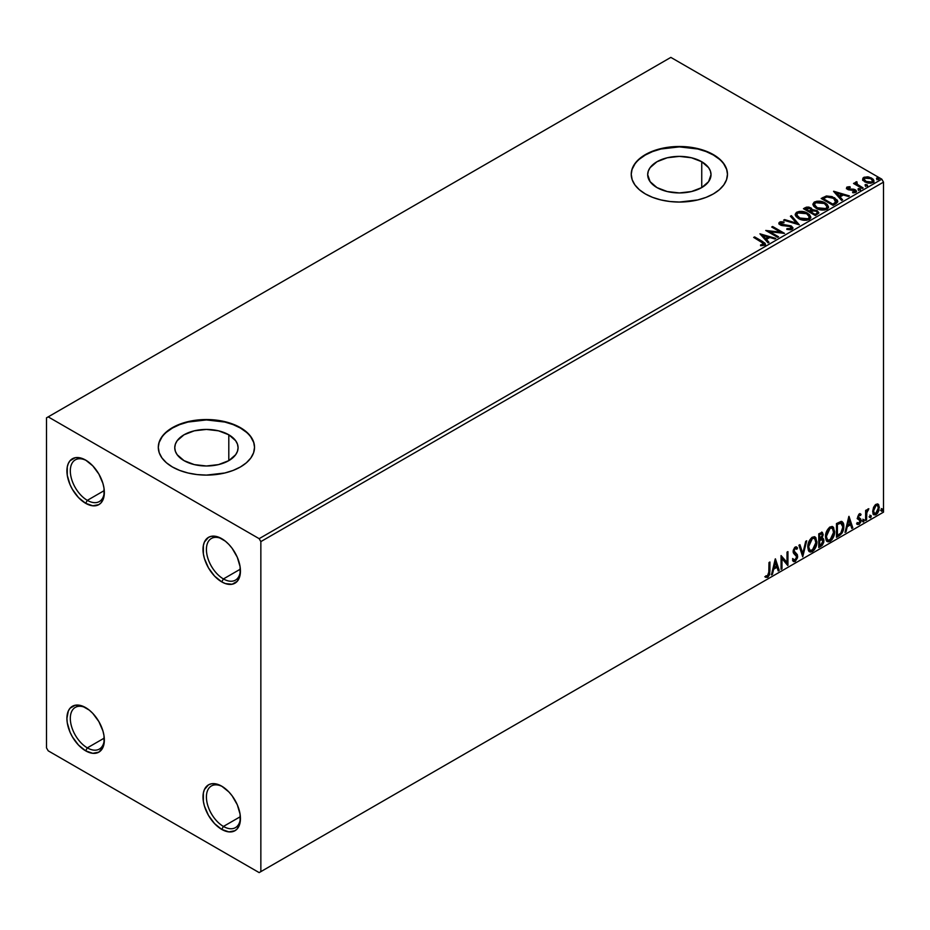 <?xml version="1.0" encoding="UTF-8"?>
<svg xmlns="http://www.w3.org/2000/svg" width="930" height="930" viewBox="0 0 930 930"><rect width="100%" height="100%" fill="white"/><g stroke="black" fill="none" stroke-linecap="round" stroke-linejoin="round"><path stroke-width="1.4" d="M223.433 578.937A24.064 13.892 -120 0 0 240.417 570.055A24.064 13.892 60 0 1 235.453 580.122A24.064 13.892 60 0 1 223.433 578.937L240.37 569.148L223.433 578.937A24.064 13.892 60 0 1 207.704 557.733A24.064 13.892 60 0 1 211.401 538.458A24.064 13.892 60 0 1 222.596 539.191A24.064 13.892 -120 0 0 206.425 549.944A24.064 13.892 -120 0 0 223.433 578.937L221.724 581.878L223.433 578.937M221.724 538.668L221.724 538.668A26.47 15.275 60 0 1 240.44 571.078A26.47 15.275 60 0 1 221.724 581.878L214.563 576.1L208.494 567.916L204.437 558.558L203.368 553.885L203.368 545.457L204.437 542.016L208.494 537.354L211.331 536.296L218.073 536.97L225.374 541.19L228.885 544.445L232.128 548.305L237.29 557.244L240.08 566.649L240.08 575.077L237.29 581.262L232.128 584.238L225.374 583.575L221.724 581.878A26.47 15.275 60 0 1 203.007 549.467A26.47 15.275 60 0 1 221.724 538.668L221.724 538.668M87.327 500.352A24.064 13.892 -120 0 0 104.323 491.482A24.064 13.892 60 0 1 99.359 501.549A24.064 13.892 60 0 1 87.327 500.352L104.265 490.575L87.327 500.352A24.064 13.892 60 0 1 71.61 479.159A24.064 13.892 60 0 1 75.295 459.873A24.064 13.892 60 0 1 86.502 460.617A24.064 13.892 -120 0 0 70.32 471.371A24.064 13.892 -120 0 0 87.327 500.352L85.63 503.304L87.327 500.352M85.63 460.083L85.63 460.083A26.47 15.275 60 0 1 104.346 492.505A26.47 15.275 60 0 1 85.63 503.304L78.469 497.527L72.401 489.331L70.064 484.716L67.274 475.311L67.274 466.883L68.343 463.442L70.064 460.71L75.237 457.723L78.469 457.595L85.63 460.083L92.791 465.872L98.859 474.056L102.916 483.402L103.986 488.076L103.986 496.504L101.184 502.688L98.859 504.618L92.791 505.792L85.63 503.304A26.47 15.275 60 0 1 66.914 470.894A26.47 15.275 60 0 1 85.63 460.083L85.63 460.083M87.327 747.871A24.064 13.892 -120 0 0 104.323 739.001A24.064 13.892 60 0 1 99.359 749.069A24.064 13.892 60 0 1 87.327 747.871L104.265 738.095L87.327 747.871A24.064 13.892 60 0 1 71.61 726.667A24.064 13.892 60 0 1 75.295 707.393A24.064 13.892 60 0 1 86.502 708.125A24.064 13.892 -120 0 0 70.32 718.89A24.064 13.892 -120 0 0 87.327 747.871L85.63 750.824L87.327 747.871M85.63 707.602L85.63 707.602A26.47 15.275 60 0 1 104.346 740.013A26.47 15.275 60 0 1 85.63 750.824L78.469 745.035L72.401 736.851L70.064 732.236L67.274 722.831L66.914 718.402L68.343 710.962L70.064 708.218L75.237 705.242L81.98 705.905L89.28 710.125L92.791 713.38L98.859 721.575L102.916 730.922L103.986 735.595L103.986 744.023L102.916 747.464L98.859 752.126L92.791 753.312L85.63 750.824A26.47 15.275 60 0 1 66.914 718.402A26.47 15.275 60 0 1 85.63 707.602L85.63 707.602M223.433 826.445A24.064 13.892 -120 0 0 240.417 817.575A24.064 13.892 60 0 1 235.453 827.642A24.064 13.892 60 0 1 223.433 826.445L240.37 816.668L223.433 826.445A24.064 13.892 60 0 1 207.704 805.252A24.064 13.892 60 0 1 211.401 785.966A24.064 13.892 60 0 1 222.596 786.699A24.064 13.892 -120 0 0 206.425 797.463A24.064 13.892 -120 0 0 223.433 826.445L221.724 829.397L223.433 826.445M221.724 786.176L221.724 786.176A26.47 15.275 60 0 1 240.44 818.586A26.47 15.275 60 0 1 221.724 829.397L214.563 823.62L208.494 815.424L204.437 806.077L203.368 801.404L203.368 792.976L204.437 789.535L208.494 784.862L211.331 783.816L214.563 783.688L221.724 786.176L228.885 791.953L232.128 795.824L237.29 804.764L240.08 814.169L240.08 822.597L237.29 828.769L234.953 830.711L228.885 831.885L221.724 829.397A26.47 15.275 60 0 1 203.007 796.987A26.47 15.275 60 0 1 221.724 786.176L221.724 786.176M701.743 161.739L701.743 187.593L691.467 191.545L679.353 192.94L667.24 191.545L656.964 187.593A31.666 18.275 180 0 1 647.687 174.666A31.666 18.275 180 0 1 667.24 157.775A31.666 18.275 180 0 1 701.743 161.739L708.602 167.667L710.404 171.097L711.02 174.666L708.602 181.652L701.743 187.593L701.743 161.739A31.666 18.275 180 0 1 711.02 174.666A31.666 18.275 180 0 1 691.467 191.545A31.666 18.275 180 0 1 656.964 187.593L650.105 181.652L647.687 174.666L648.303 171.097L650.105 167.667L656.964 161.739L667.24 157.775L679.353 156.38L691.467 157.775L701.743 161.739M228.803 434.787L228.803 460.641L218.527 464.605L206.414 465.988L194.3 464.605L184.024 460.641A31.666 18.275 180 0 1 174.759 447.714A31.666 18.275 180 0 1 194.3 430.823A31.666 18.275 180 0 1 228.803 434.787L235.662 440.715L237.464 444.145L238.08 447.714L237.464 451.283L235.662 454.712L228.803 460.641L228.803 434.787A31.666 18.275 180 0 1 238.08 447.714A31.666 18.275 180 0 1 218.527 464.605A31.666 18.275 180 0 1 184.024 460.641L177.165 454.712L175.363 451.283L174.759 447.714L175.363 444.145L177.165 440.715L184.024 434.787L194.3 430.823L206.414 429.428L218.527 430.823L228.803 434.787M254.529 447.516A48.116 27.784 0 0 0 240.44 428.067L240.44 427.672A48.116 27.784 180 0 1 254.529 447.318A48.116 27.784 180 0 1 224.828 472.986A48.116 27.784 180 0 1 172.387 466.965L179.688 470.417L188 472.986L197.032 474.567L206.414 475.102L224.828 472.986L233.151 470.417L240.44 466.965L246.427 462.756L250.868 457.944L253.611 452.736L254.529 447.318L253.611 441.901L250.868 436.682L246.427 431.88L240.44 427.672L233.151 424.22L224.828 421.65L206.414 419.535L188 421.65L179.688 424.22L172.387 427.672L166.412 431.88L161.959 436.682L159.216 441.901L158.298 447.318L159.216 452.736L161.959 457.944L166.412 462.756L172.387 466.965A48.116 27.784 180 0 1 158.298 447.318A48.116 27.784 180 0 1 188 421.65A48.116 27.784 180 0 1 240.44 427.672L240.44 428.067A48.116 27.784 0 0 0 188.162 422.011A48.116 27.784 0 0 0 158.298 447.516M727.469 174.468A48.116 27.784 0 0 0 713.38 155.019L713.38 154.624A48.116 27.784 180 0 1 727.469 174.27A48.116 27.784 180 0 1 697.767 199.938A48.116 27.784 180 0 1 645.327 193.917L652.616 197.369L660.939 199.938L669.972 201.519L679.353 202.054L697.767 199.938L706.091 197.369L713.38 193.917L719.367 189.708L723.807 184.896L726.551 179.688L727.469 174.27L726.551 168.853L723.807 163.633L719.367 158.832L713.38 154.624L706.091 151.172L697.767 148.602L679.353 146.487L660.939 148.602L652.616 151.172L645.327 154.624L639.34 158.832L634.899 163.633L632.156 168.853L631.238 174.27L632.156 179.688L634.899 184.896L639.34 189.708L645.327 193.917A48.116 27.784 180 0 1 631.238 174.27A48.116 27.784 180 0 1 660.939 148.602A48.116 27.784 180 0 1 713.38 154.624L713.38 155.019A48.116 27.784 0 0 0 661.102 148.963A48.116 27.784 0 0 0 631.238 174.468M46.5 417.849L46.5 747.871L48.197 750.824L259.156 872.607L883.5 512.151L260.853 871.631L260.853 541.609L883.5 182.129L883.5 512.151L883.5 182.129L881.803 179.176L259.156 538.668L48.197 416.873L670.844 57.393L881.803 179.176L670.844 57.393L46.5 417.849L46.5 747.871L48.197 750.824L259.156 872.607L260.853 871.631L260.853 541.609L259.156 538.668L48.197 416.873L46.5 417.849M862.738 179.664L864.54 181.71L867.655 183.012L870.887 183.222L873.444 182.106L873.782 180.257L872.991 179.083L868.771 176.991L864.156 177.2L862.889 178.165L862.738 179.664L864.935 181.955L872.77 182.606L873.933 180.978L871.643 178.083L867.667 176.805L863.761 177.409L862.621 179.827M862.238 188.511L863.156 187.988L856.937 184.059L856.879 181.722L855.484 182.338L855.728 183.698L854.449 182.954L853.531 183.489L862.238 188.511L863.156 187.988L857.379 184.489L856.879 181.722L855.891 181.955L855.728 183.698L854.449 182.954L853.531 183.489L862.238 188.511M853.728 192.835L854.705 191.801L852.531 191.999L852.81 192.766L855.879 192.359L856.553 191.394L855.298 189.79L855.298 190.58L853.647 189.976L855.298 190.58L855.298 189.79L853.647 189.185L853.647 189.976L851.264 189.941L853.647 189.976L853.647 189.185L849.904 189.987L851.264 189.941L851.264 189.15L849.45 189.162L848.916 189.825L849.45 189.162L848.439 188.837L848.439 189.615L848.16 187.651L850.253 187.5L850.043 186.756L850.043 187.476L850.043 186.756L846.684 187.325L846.625 188.581L848.323 189.743L854.844 190.673L854.705 191.801L852.531 191.999L852.81 192.766L856.077 192.219L856.053 190.359L853.647 189.185L848.66 188.941L847.986 187.779L850.253 187.5L849.253 186.709L847.032 187.058L847.032 187.848L848.59 187.488M835.838 203.751L837.721 201.938L837.407 200.252L832.036 196.59L826.514 195.986L821.167 198.474L833.071 205.344L837.779 201.461L834.594 197.765L826.235 196.044L821.167 198.474L833.071 205.344L835.838 203.751M812.25 210.157L810.832 207.843L810.832 208.634L807.6 207.762L805.136 208.506L810.832 208.634L810.832 207.843L805.136 207.727L804.136 209.087L805.136 207.727L803.45 208.692L815.366 215.574L818.784 213.109L817.179 210.622L812.25 209.948L811.483 208.297L808.798 207.088L806.426 207.157L803.45 208.692L815.366 215.574L818.842 212.738L817.179 210.622L812.285 209.645L812.285 210.424M799.335 224.828L791.395 215.655L790.395 216.237L796.533 223.119L784.606 219.585L783.606 220.154L799.335 224.828L791.395 215.655L790.395 216.237L796.533 223.119L784.606 219.585L783.606 220.154L799.335 224.828M778.573 236.813L769.715 231.698L784.525 233.372L772.621 226.502L771.702 227.036L780.584 232.163L765.75 230.466L777.654 237.348L778.573 236.813L769.715 231.698L784.525 233.372L772.621 226.502L771.702 227.036L780.584 232.163L765.75 230.466L777.654 237.348L778.573 236.813M761.612 242.009L763.797 244.032L760.566 244.916L761.007 245.718L764.797 245.113L765.041 243.207L754.602 236.906L753.684 237.429L761.612 242.009L763.402 244.509L760.566 244.916L761.007 245.718L764.634 245.206L765.448 244.113L762.647 241.544L754.602 236.906L753.684 237.429L761.612 242.009M759.938 233.814L768.04 242.893L769.029 242.323L766.436 239.405L769.784 237.476L774.83 238.975L775.818 238.406L759.938 233.814L768.04 242.893L769.029 242.323L766.436 239.405L769.784 237.476L774.83 238.975L775.818 238.406L759.938 233.814M792.081 229.361L792.871 227.652L791.093 225.897L780.677 224.025L780.712 222.898L783.955 222.77L783.944 221.933L780.596 221.758L778.968 222.781L779.445 224.304L781.328 225.409L790.442 226.571L791.116 228.466L786.943 228.629L786.803 229.408L790.895 229.78L792.953 228.117L791.372 226.048L781.142 224.374L780.84 222.816L783.967 222.77L783.944 221.933L779.631 222.096L778.875 223.212L780.282 224.932L790.442 226.571L790.802 228.699L786.943 228.629L786.803 229.408L792.081 229.361M798.475 218.515L802.206 219.968L806.647 220.259L809.774 219.108L810.786 217.05L809.449 214.563L806.438 212.598L799.323 211.412L796.417 212.412L795.208 214.284L795.999 216.469L798.475 218.515C801.823 220.491 805.415 220.805 809.274 219.445L810.786 217.248L807.577 213.191C804.194 211.168 800.567 210.854 796.685 212.261L795.208 214.47L798.475 218.515M816.18 208.285L819.911 209.738L824.364 210.041L827.479 208.89L828.49 206.82L827.154 204.333L824.724 202.659L817.028 201.182L814.134 202.194L812.925 204.065L813.715 206.251L816.18 208.285C819.528 210.273 823.131 210.575 826.979 209.215L828.502 207.018L825.282 202.961C821.911 200.95 818.272 200.636 814.389 202.031L812.913 204.24L816.18 208.285M833.536 191.336L841.627 200.415L842.627 199.834L840.023 196.928L843.371 194.998L848.416 196.486L849.415 195.916L833.687 191.243L841.627 200.415L842.627 199.834L840.023 196.928L843.371 194.998L848.416 196.486L849.415 195.916L833.536 191.336M858.495 189.697L860.483 189.313L858.692 188.546L858.03 188.93L858.495 189.697L860.25 189.836L860.018 188.825L858.262 188.685L858.495 189.697L858.262 188.685M865.516 185.651L867.504 185.256L865.714 184.5L865.051 184.872L865.516 185.651L867.272 185.779L867.039 184.768L865.284 184.628L865.516 185.651L865.284 184.628M876.967 179.037L878.955 178.641L877.164 177.886L876.502 178.269L876.967 179.037L878.722 179.165L878.49 178.153L876.734 178.025L876.967 179.037L876.734 178.025M877.653 503.955L878.49 504.502L876.025 504.281L873.549 507.362L872.852 513.104L873.479 514.383L875.63 514.871L877.502 513.348L878.931 510.442L878.699 504.781L877.443 503.909L875.281 504.816L873.549 507.362L872.665 511.442L874.026 514.871L876.025 514.674L879.373 507.571L878.013 504.107M865.632 520.498L866.551 519.963L866.841 512.291L868.69 508.722L866.551 511.395L866.551 509.919L865.632 510.442L865.632 520.498L866.551 519.963L866.702 513.058L868.841 508.768L866.551 511.395L866.551 509.919L865.632 510.442L865.632 520.498M860.215 513.802L861.052 514.348L858.89 514.22L857.541 517.58L858.053 519.231L859.925 520.161L860.076 521.602L857.239 524.16L859.122 524.427L860.796 522.044L860.762 519.033L858.46 516.999L859.146 515.29L860.517 515.522L861.052 514.348L859.285 513.941L857.541 517.58L857.844 518.963L860.145 520.998L859.018 523.253L857.762 522.927L857.646 524.532L856.96 524.136M839.244 535.738L842.15 532.937L843.684 528.275L843.405 523.427L841.476 521.416L836.477 523.578L836.477 537.331L839.244 535.738L838.558 535.343L836.477 536.552L839.244 535.738C842.417 533.402 843.94 530.286 843.801 526.403C843.94 523.497 843.045 521.835 841.115 521.404L836.477 523.578L836.477 537.331L839.244 535.738M818.772 547.561L822.341 545.189L823.794 542.155L823.678 539.121L822.074 538.226L823.19 534.657L822.108 532.332L818.772 533.808L818.772 547.561L821.144 546.177L823.957 540.656L822.074 538.226L823.19 534.657L822.376 532.448L818.772 533.808L818.772 547.561M802.741 556.814L806.705 540.772L805.706 541.341L802.811 553.443L799.916 544.689L798.917 545.259L802.741 556.814L806.705 540.772L805.706 541.341L802.811 553.443L799.916 544.689L798.917 545.259L802.741 556.814M781.967 568.8L781.967 558.57L787.931 565.359L787.931 551.606L787.013 552.141L787.013 562.394L781.061 555.582L781.061 569.334L781.967 568.8L781.061 568.544L781.967 568.8L781.967 558.57L787.722 565.487L787.931 551.606L787.013 552.141L787.013 562.394L781.061 555.582L781.061 569.334L781.967 568.8M765.483 577.088L767.738 577.379L767.052 576.984L768.843 574.601L769.226 570.904L767.052 576.984L767.738 577.379L769.912 571.299L769.226 570.904L769.226 562.406L769.226 570.904L769.912 571.299L769.912 562.011L768.994 562.545L768.738 574.542L767.727 575.972L765.948 575.763L765.483 577.088L767.738 577.379L769.68 574.484L769.912 562.011L768.994 562.545L768.994 571.694L767.727 575.972L765.948 575.763L765.936 577.402M775.26 558.93L771.435 574.88L772.435 574.31L773.655 569.195L777.003 567.265L778.224 570.962L779.224 570.381L775.411 558.837L771.435 574.88L772.435 574.31L773.655 569.195L777.003 567.265L778.224 570.962L779.224 570.381L775.26 558.93M796.15 548.898L794.557 548.061L796.824 549.293L797.545 548.037L796.592 546.945L795.243 547.038L793.116 551.467L793.592 553.292L796.778 556.861L795.115 560.151L793.255 558.942L792.511 560.069L793.639 561.639L795.185 561.522L797.545 557.733L797.359 554.675L794.034 550.886L794.964 548.642L796.022 548.375L796.824 549.293L797.545 548.037L796.022 546.794L794.697 547.445L793.244 550.293L793.232 552.49L796.324 555.466L796.778 557.105L795.115 560.151L793.255 558.942L792.511 560.069L793.058 561.081L795.185 561.522L793.313 561.383M807.775 547.084L808.379 550.351L810.344 552.083L812.367 551.606L814.389 549.723L816.877 543.004L815.831 537.61L814.343 536.691L811.762 537.54L808.31 543.318L807.775 547.084L809.658 551.827L812.367 551.606C815.471 548.921 816.993 545.631 816.935 541.737L815.052 536.947L812.297 537.191C809.216 539.9 807.705 543.201 807.775 547.084M825.48 536.866L826.084 540.121L828.06 541.853L830.083 541.376L832.106 539.505L834.582 532.774L833.547 527.391L832.059 526.461L829.467 527.322L826.014 533.088L825.48 536.866L827.363 541.597L830.083 541.376C833.175 538.691 834.698 535.401 834.64 531.507L832.769 526.717L830.002 526.961C826.921 529.682 825.422 532.983 825.48 536.866M848.846 516.441L845.021 532.39L846.021 531.821L847.242 526.706L850.59 524.776L851.81 528.473L852.81 527.903L848.997 516.348L845.021 532.39L846.021 531.821L847.242 526.706L850.59 524.776L851.81 528.473L852.81 527.903L848.846 516.441M862.738 521.207L863.168 521.986L863.831 521.602L864.075 519.672L862.784 520.777L863.505 521.904L864.261 520.323L863.505 519.614L862.738 521.207L863.505 521.904M869.759 517.15L870.852 517.557L871.096 515.615L869.806 516.731L870.527 517.847L871.282 516.266L870.527 515.557L869.759 517.15L870.527 517.847M881.21 510.535L881.64 511.326L882.303 510.942L882.547 509.001L881.256 510.117L881.977 511.244L882.733 509.652L881.977 508.954L881.21 510.535L881.977 511.244M726.551 169.237L723.807 164.029M719.367 159.228L713.38 155.019L706.091 151.567L697.767 148.998L679.353 146.882L660.939 148.998L652.616 151.567L645.327 155.019L639.34 159.228M634.899 164.029L632.156 169.237M253.611 442.296L250.868 437.077M246.427 432.276L240.44 428.067L233.151 424.615L224.828 422.046L206.414 419.93L188 422.046L179.688 424.615L172.387 428.067L166.412 432.276M161.959 437.077L159.216 442.296M765.262 577.007L767.052 576.984L764.797 576.693M775.097 559.569L779.224 570.381L778.003 570.299L778.538 569.997L775.097 559.569M776.317 566.87L777.003 567.265L776.317 566.87L772.981 568.8L773.655 569.195L772.981 568.8L771.749 573.915L772.435 574.31L771.656 573.973L772.981 568.8L776.317 566.87M774.644 561.813L773.365 567.161L774.051 567.556L773.365 567.161L774.644 561.813L776.608 566.079L774.051 567.556L775.329 562.197L774.644 561.813M781.061 555.663L787.013 562.394L781.061 555.663M787.245 552.001L787.245 564.917L787.245 552.001M787.338 565.022L787.931 565.359L787.338 565.022M781.293 558.174L781.967 558.57L781.293 558.174L781.293 568.404L781.293 558.174M795.115 560.151L793.836 559.907M792.569 558.546L794.441 559.755M796.859 547.642L796.313 548.607L796.859 547.642M795.231 548.456L794.557 548.061L793.348 550.49L794.034 550.886L795.231 548.456L794.557 548.061L795.336 547.979M794.592 552.339L793.348 550.49L794.592 552.339M797.696 556.349L795.034 552.664L797.696 556.349L797.022 555.954L794.499 561.127L795.185 561.522L797.696 556.349M793.139 561.325L795.58 560.162L796.975 556.628L796.429 553.85L793.383 550.955L794.557 548.061M793.755 559.895L792.871 559.128M799.451 544.957L802.811 553.443L799.451 544.957M805.81 541.283L802.358 555.687L805.81 541.283M814.715 536.784L816.249 541.341C816.308 545.236 814.785 548.526 811.692 551.211L809.333 551.595M808.856 551.351L812.227 550.862L815.168 546.689L816.249 541.341L815.157 537.226M816.005 539.016L815.657 538.028M810.042 550.176L808.205 548.003L808.472 542.969L810.809 538.83L813.936 538.098M814.203 538.296L811.658 538.179L814.529 538.447L816.017 542.26L812.332 550.211L810.204 550.374L808.007 546.166L809.867 550.13M808.693 546.549L812.332 538.575L811.658 538.179L808.007 546.166L808.693 546.549L810.716 540.121L812.762 538.365L814.785 538.61L815.97 543.283L813.971 548.688L810.728 550.572L809.565 549.816L808.693 546.549M821.992 532.32L823.19 534.657L822.515 534.262L822.004 536.726M821.423 533.843L819.005 534.297L821.818 533.901L822.271 535.494L821.399 537.842L822.074 538.226L819.005 538.702L819.005 534.297L821.202 533.553M823.085 538.4L822.074 538.226M822.701 538.261L823.957 540.656L823.283 540.26L820.469 545.794L821.144 546.177L818.772 546.77L822.573 543.341L823.283 540.26L822.608 538.168M821.899 536.959L822.515 534.262L821.841 532.158M822.027 539.528L819.005 540.109L821.609 539.563L823.038 541.19L820.725 545.015L819.005 545.224L819.005 540.109L821.085 539.144L822.155 539.749M822.283 535.215L819.679 539.098L819.679 534.692L819.005 534.297L819.005 538.702L819.679 539.098L819.679 534.692L821.667 533.855L822.283 535.215M821.609 539.563L822.841 540.144L822.841 542.469L819.679 545.619L819.679 540.504L819.005 540.109L819.005 545.224L819.679 545.619L819.679 540.504L822.411 539.656L821.736 539.26M832.42 526.554L833.966 531.111C834.024 535.006 832.501 538.296 829.397 540.981L827.037 541.365M826.561 541.132L829.932 540.632L832.873 536.471L833.966 531.111L832.862 526.996M833.71 528.786L833.361 527.81M827.758 539.958L825.921 537.773L826.363 532.181L828.932 528.252L831.641 527.88M831.908 528.077L829.362 527.961L832.245 528.217L833.733 532.03L830.048 539.981L827.909 540.144L825.724 535.936L827.584 539.912M826.398 536.331L830.048 528.356L829.362 527.961L825.724 535.936L826.398 536.331L828.432 529.891L830.478 528.147L832.49 528.38L833.675 533.064L831.676 538.47L828.432 540.353L827.27 539.586L826.398 536.331M842.138 521.649L841.115 521.404M841.79 521.486L843.126 526.008C843.266 529.891 841.743 533.006 838.558 535.343L841.069 533.169L842.766 529.205L842.999 524.171L841.72 521.439M841.22 523.02L842.778 525.438L842.464 530.007L840.825 533.064L837.395 535.389L837.395 524.462L841.22 523.02L839.953 522.59L840.627 522.974L836.709 524.067L840.627 522.974L842.894 526.926L840.825 533.064L837.395 535.389L836.709 534.994L837.395 535.389L837.395 524.462L836.709 524.067L836.709 534.994L836.709 524.067L841.034 522.858M840.627 522.974L841.58 523.172L840.906 522.776M848.683 517.092L852.81 527.903L851.601 527.822L852.136 527.508L848.683 517.092M849.915 524.38L850.59 524.776L849.915 524.38L846.567 526.31L847.242 526.706L846.567 526.31L845.347 531.425L846.021 531.821L845.242 531.483L846.567 526.31L849.915 524.38M848.241 519.324L846.963 524.683L847.637 525.066L846.963 524.683L848.241 519.324L850.206 523.59L847.637 525.066L848.916 519.719L848.241 519.324M859.727 514.999L860.517 515.522L861.052 514.348L859.878 513.546M861.052 514.348L860.378 513.953L859.89 515.022L860.204 513.79M859.843 515.127L858.669 514.743L857.786 516.603L858.46 516.999L859.343 515.139L860.517 515.522M859.343 515.139L858.669 514.743L859.355 514.72M858.681 517.789L860.762 519.033L858.681 517.789L860.762 519.033L860.076 518.638L860.378 520.021L861.052 520.416L860.762 519.033M857.239 524.16L859.122 524.427L861.052 520.416L860.378 520.021L858.448 524.043L859.122 524.427L856.565 523.764M859.018 523.253L857.762 522.927M857.088 522.532L858.344 522.869M857.844 518.963L859.925 520.161M857.948 519.184L857.158 518.568M858.262 519.3L859.041 519.591M856.902 524.101L858.448 524.043L859.622 522.776L860.355 520.544L859.843 518.359M857.995 517.394L858.669 514.743M862.819 519.219L863.505 519.614M864.261 520.323L863.586 519.928L862.819 521.509L862.052 520.812M862.738 521.556L863.54 519.556M865.877 510.314L866.551 511.395L865.877 510.314M867.19 509.838L867.981 508.943L868.411 510.082L867.248 509.791M866.342 511.279L865.877 519.579L866.551 519.963L865.632 519.707L866.4 511.116M869.841 515.162L870.527 515.557M871.282 516.266L870.608 515.871L869.841 517.464L869.073 516.755M869.759 517.499L870.561 515.499M878.49 504.502L879.373 507.571L878.699 507.175L875.339 514.29L876.025 514.674L873.7 514.627M873.165 514.36L875.723 514.034L877.885 511.058L878.687 506.711L877.583 503.897M877.048 505.281L875.339 505.118L877.397 505.42L878.466 508.106L876.014 513.441L874.572 513.546L872.898 510.535L873.63 512.953L872.898 510.535L873.63 507.245L875.188 505.211L876.862 505.118M873.572 510.919L876.014 505.513L875.339 505.118L872.898 510.535L873.572 510.919L874.921 506.559L876.165 505.432L877.536 505.513L878.455 508.443L877.106 512.418L874.491 513.5L873.572 510.919M881.291 508.559L881.977 508.954M882.733 509.652L882.059 509.256L881.291 510.849L880.524 510.14M881.21 510.884L882.012 508.884M776.608 566.079L774.051 567.556L775.329 562.197L776.608 566.079M850.206 523.59L847.637 525.066L848.916 519.719L850.206 523.59M259.156 538.668L881.803 179.176L883.5 182.129L260.853 541.609L259.156 538.668M260.853 871.631L883.5 512.151L260.853 871.631M765.437 244.73L754.37 237.824L754.602 236.906L754.602 237.685L762.647 242.335L762.647 241.544L765.367 244.497M763.797 244.602L760.566 245.706L762.635 245.543L762.635 244.764L762.635 245.543L763.402 245.299L763.681 244.288M763.809 244.695L763.809 243.904L763.402 244.509M760.728 234.709L774.923 238.917L760.728 234.709M766.436 240.196L768.575 242.591L766.436 240.196M762.891 236.22L765.611 239.266L768.168 237.789L768.168 236.999L768.168 237.789L765.611 239.266L762.891 235.43L768.168 236.999L765.611 238.475L762.891 235.43L762.891 236.22M767.18 231.291L780.584 232.942L780.584 232.163L780.584 232.942L767.18 231.291M772.377 227.42L772.621 226.502L772.621 227.292L783.118 233.349L772.377 227.42M769.715 232.488L769.715 231.698L769.715 232.488L777.887 237.208L769.715 232.488M791.407 228.687L789.907 229.745L786.943 229.419L786.943 228.629L786.943 229.419L790.802 229.478L791.314 228.187M791.407 228.594L791.407 227.815L790.802 228.699M778.956 223.607L779.631 222.096L779.631 222.886L783.944 222.77M783.967 222.77L783.944 221.933L783.944 222.723L780.596 222.549L778.875 223.967M780.526 223.839L780.84 222.816M780.84 223.595L781.142 225.165L781.142 224.374L781.142 225.165L783.234 225.734L783.234 224.944L783.234 225.734L785.559 225.757L785.559 224.979L785.559 225.757L791.372 226.839L791.372 226.048L792.895 228.489M792.871 228.443L790.128 226.292L782.374 225.618L780.456 223.967M784.502 220.422L784.606 219.585L784.606 220.364L796.533 223.909L796.533 223.119L796.533 223.909L784.502 220.422M790.86 216.76L791.395 215.655L798.696 224.642L791.395 216.446L790.86 216.76M795.243 214.877L796.685 213.04C800.567 211.645 804.194 211.959 807.577 213.97L810.751 217.632M810.786 217.829L808.588 214.632L803.811 212.493L797.894 212.505L795.208 215.074M809.251 217.806L807.054 219.957L802.358 219.933L798.568 218.236L796.766 215.388M796.801 215.156L799.382 218.759L799.382 217.98L799.382 218.759L808.019 219.538L808.019 218.759L799.382 217.98L796.766 214.737L797.94 212.935L806.659 213.714L809.263 216.888L808.019 219.538L809.216 217.294M812.25 209.948L812.25 210.738L817.179 211.412L817.179 210.622L818.784 213.109M818.795 213.144L816.121 210.924L812.25 210.738M817.296 212.482L817.203 213.621L815.064 215.121L810.635 212.563L810.635 211.784L812.692 210.75L816.261 211.156L817.296 212.482L816.11 214.516L817.296 213.261L815.064 214.342L815.064 215.121L816.11 213.737L815.064 214.342L810.635 211.784L810.635 212.563L815.064 215.121L815.064 214.342L810.635 211.784L814.587 210.61L816.668 211.436L817.203 212.831M810.902 210.738L810.286 211.343M809.879 211.587L809.879 210.808L809.414 211.866L805.589 209.657L805.589 208.878L809.937 208.39L810.972 209.657L809.879 211.587L810.855 210.029M809.414 211.075L805.589 208.878L805.589 209.657L809.414 211.866L809.414 211.075L805.589 208.878L807.775 207.89L809.937 208.39L810.972 209.61L809.414 211.075M812.948 204.647L814.389 202.821C818.272 201.415 821.911 201.729 825.282 203.751L828.467 207.402M828.49 207.611L826.293 204.402L821.527 202.263L815.598 202.287L812.925 204.844M826.968 207.588L824.759 209.727L820.074 209.715L816.273 208.018L814.482 205.158M814.517 204.926L817.086 208.541L817.086 207.75L817.086 208.541L825.724 209.32L825.724 208.529L817.086 207.75L814.471 204.507L815.657 202.717L824.364 203.496L826.968 206.669L825.724 209.32L826.933 207.065M837.616 201.45L834.594 198.555L829.688 196.788L825.759 196.939L821.841 198.869L822.969 197.427L822.969 198.218L826.235 196.823L826.235 196.044L826.235 196.823L834.594 198.555L834.594 197.765L837.744 201.857M836.163 201.88L832.769 204.902L823.306 199.439L832.769 204.902L832.769 204.112L823.306 198.648L823.306 199.439L823.306 198.648L826.875 196.974L833.675 198.288L835.896 202.74L836.105 201.531L833.757 203.542L833.757 204.333L835.896 202.74L835.896 201.95L832.769 204.902L833.757 203.542L832.769 204.112L823.306 198.648L826.875 196.974L830.583 197.044L835.256 199.439L835.896 201.95M834.326 192.219L848.509 196.439L834.326 192.219M840.023 197.706L842.162 200.101L840.023 197.706M836.477 193.731L839.197 196.776L841.755 195.3L841.755 194.51L841.755 195.3L839.197 196.776L836.477 192.952L841.755 194.51L839.197 195.998L836.477 192.952L836.477 193.731M848.439 188.837L848.16 187.651M849.253 187.488L846.474 188.406L847.032 187.058L847.567 189.383L854.426 190.348L854.705 192.591L854.426 191.138L854.705 192.591L853.67 192.835M854.426 190.348L854.705 191.801M847.032 187.058L846.405 188.732M855.065 191.836L854.705 192.591M848.439 189.615L847.986 188.569M858.495 190.487L858.262 189.476L860.018 189.604L860.018 188.825L860.25 190.615M860.25 189.836L860.018 188.825M860.32 189.825L858.192 189.522M854.217 183.884L854.449 182.954L855.728 184.489L855.728 183.698L855.728 184.489L854.217 183.884M855.891 181.955L855.728 183.698M855.891 182.733L856.879 181.722L856.937 182.594L855.891 182.733M856.611 183.605L856.809 182.652M856.809 183.443L857.379 185.268L857.379 184.489L857.379 185.268L860.227 187.081L860.227 186.291L862.47 188.371L856.495 183.896M865.516 186.43L865.284 185.419L867.039 185.547L867.039 184.768L867.272 186.57M867.272 185.779L867.039 184.768M867.341 185.779L865.214 185.477M862.738 180.443L863.761 177.409L863.761 178.188L867.667 177.595L867.667 176.805L867.667 177.595L871.643 178.862L871.643 178.083L873.886 181.362M873.828 182.303L872.991 179.862L868.771 177.769L864.598 177.816L862.668 179.432M872.468 181.245L871.701 182.78L868.643 183.175L865.307 181.862L864.098 179.641M864.121 179.583L865.853 182.222L864.191 179.804L864.563 178.2L870.736 178.618L872.514 180.78L871.701 182.78L872.456 181.164L871.701 181.989L865.853 181.431L865.853 182.222L871.701 182.78L871.701 181.989L866.469 181.745L864.051 179.176L865.144 177.863L867.923 177.653L871.282 178.967L872.456 181.164M876.967 179.816L876.734 178.804L878.49 178.944L878.49 178.153L878.722 179.955M878.722 179.165L878.49 178.153M878.792 179.165L876.665 178.862M768.168 236.999L765.611 238.475L762.891 235.43L768.168 236.999M806.659 213.714L808.716 215.458L809.228 217.225L808.228 218.631L805.915 219.399L800.277 218.445L796.778 215.016L797.545 213.203L800.079 212.296L806.659 213.714M824.364 203.496L826.433 205.228L826.944 207.006L825.933 208.401L823.62 209.18L817.528 207.994L814.494 204.798L815.261 202.984L817.784 202.077L824.364 203.496M841.755 194.51L839.197 195.998L836.477 192.952L841.755 194.51M809.658 551.827L808.972 551.432M814.529 538.447L813.855 538.052M810.204 550.374L809.519 549.979M822.376 532.448L821.69 532.053M821.818 533.901L821.132 533.518M827.363 541.597L826.689 541.202M832.245 528.217L831.56 527.822M827.909 540.144L827.223 539.749M860.099 515.139L859.425 514.755M858.971 518.045L858.297 517.65M858.169 523.276L857.483 522.893M859.68 519.951L858.995 519.568M874.026 514.871L873.34 514.476M877.397 505.42L876.711 505.025M874.572 513.546L873.886 513.151M765.448 244.113L765.448 244.904M810.786 217.248L810.786 218.027M809.263 216.888L809.263 217.678M796.766 214.737L796.766 215.516M810.972 209.657L810.972 210.447M828.502 207.018L828.502 207.809M826.968 206.669L826.968 207.448M814.471 204.507L814.471 205.298M847.869 188.069L847.869 188.86M855.088 191.243L855.088 192.033M860.506 189.453L860.506 190.243M867.527 185.395L867.527 186.186M873.933 180.978L873.933 181.757M872.514 180.78L872.514 181.571M864.051 179.176L864.051 179.967M878.978 178.793L878.978 179.571"/></g></svg>
